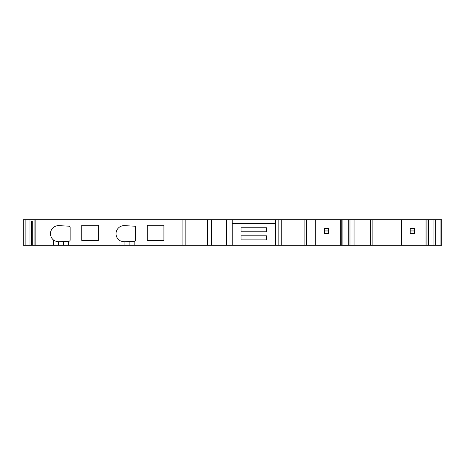 <?xml version="1.0" encoding="UTF-8"?>
<svg xmlns="http://www.w3.org/2000/svg" width="465" height="465" viewBox="0 0 465 465"><rect width="100%" height="100%" fill="white"/><g stroke="black" fill="none" stroke-linecap="round" stroke-linejoin="round"><path stroke-width="0.7" d="M306.621 245.305L306.621 219.695L315.694 219.695L315.694 245.305L37.014 245.305L37.014 219.695L182.077 219.695L182.077 245.305M241.073 235.831L266.532 235.831L266.532 239.864L241.073 239.864L241.073 235.831M241.073 227.763L266.532 227.763L266.532 231.797L241.073 231.797L241.073 227.763M120.516 240.94A8.068 8.068 0 0 1 124.515 225.653L134.495 226.176A1.261 1.261 0 0 1 135.693 227.437L135.693 239.987A1.261 1.261 0 0 1 134.495 241.242L124.515 241.765A8.068 8.068 0 0 1 124.091 241.777C121.01 241.242 119.331 240.649 119.052 240.01L119.052 245.305M129.136 245.305L129.136 241.527L134.176 241.259L134.176 245.305M54.969 240.94A8.068 8.068 0 0 1 58.968 225.653L68.948 226.176A1.261 1.261 0 0 1 70.139 227.437L70.139 239.987A1.261 1.261 0 0 1 68.948 241.242L58.968 241.765A8.068 8.068 0 0 1 58.544 241.777C55.463 241.242 53.783 240.649 53.504 240.01L53.504 245.305M63.589 245.305L63.589 241.527L68.628 241.259L68.628 245.305M34.904 220.951L31.271 220.951L31.271 245.305L37.014 245.305M25.133 219.695L25.133 245.305L23.25 245.305L23.25 219.695L34.904 219.695L34.904 245.305M25.133 245.305L31.271 245.305M228.995 245.305L228.995 219.695L185.861 219.695L185.861 245.305M207.541 219.695L207.541 245.305M275.611 245.305L275.611 219.695L232.25 219.695L232.25 245.305M275.611 223.729L232.25 223.729M341.252 245.305L342.897 245.305L342.897 219.695L340.316 219.695L340.316 245.305L341.252 245.305L341.252 219.695M342.897 219.695L348.239 219.695L348.239 245.305L342.897 245.305M354.039 219.695L370.338 219.695L370.338 245.305L354.039 245.305L354.039 219.695L348.239 219.695M349.982 219.695L349.982 245.305L348.239 245.305M354.039 245.305L349.982 245.305M372.854 219.695L372.854 245.305L426.969 245.305L426.969 219.695L370.338 219.695M372.854 245.305L370.338 245.305M147.289 240.364L163.924 240.364L163.924 225.24L147.289 225.24L147.289 240.364M81.741 240.364L98.377 240.364L98.377 225.24L81.741 225.24L81.741 240.364M426.033 245.305L426.033 219.695M426.969 245.305L428.614 245.305L428.614 219.695L426.969 219.695M428.614 219.695L433.955 219.695L433.955 245.305L428.614 245.305M440.936 219.695L440.936 245.305L441.75 245.305L441.75 219.695L433.955 219.695M435.699 219.695L435.699 245.305L433.955 245.305M440.936 245.305L435.699 245.305M315.694 245.305L340.316 245.305M32.283 220.951L32.283 245.305M37.014 219.695L34.904 219.695M185.861 219.695L182.077 219.695M228.995 219.695L232.25 219.695M275.611 219.695L278.861 219.695L278.861 245.305M306.621 219.695L278.861 219.695M315.694 219.695L340.316 219.695M401.411 219.695L401.411 245.305M328.552 233.558L328.552 231.971L324.518 231.971L324.518 233.558L328.552 233.558M328.552 230.105L324.518 230.105L324.518 228.518L328.552 228.518L328.552 231.971M324.518 230.105L324.518 231.971M414.269 233.558L414.269 231.971L410.235 231.971L410.235 233.558L414.269 233.558M414.269 230.105L410.235 230.105L410.235 228.518L414.269 228.518L414.269 231.971M410.235 230.105L410.235 231.971M124.091 241.777L124.091 245.305M58.544 241.777L58.544 245.305M29.975 219.695L29.975 245.305M35.131 219.695L35.131 245.305M211.325 219.695L211.325 245.305M226.647 245.305L226.647 219.695M281.215 219.695L281.215 245.305M304.098 245.305L304.098 219.695"/></g></svg>
